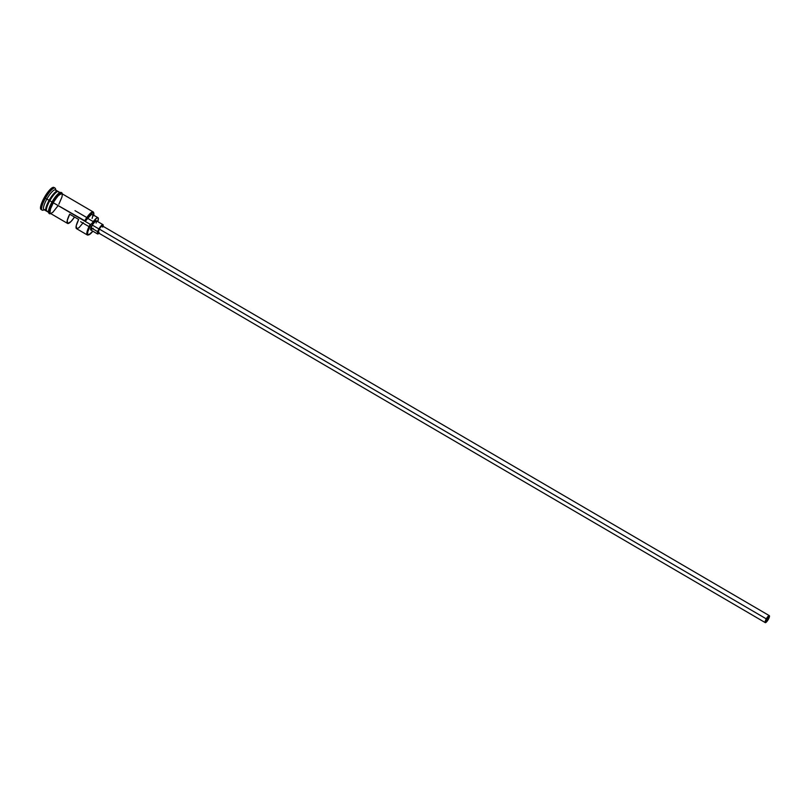 <?xml version="1.0" encoding="UTF-8"?>
<svg xmlns="http://www.w3.org/2000/svg" width="810" height="810" viewBox="0 0 810 810"><rect width="100%" height="100%" fill="white"/><g stroke="black" fill="none" stroke-linecap="round" stroke-linejoin="round"><path stroke-width="1.21" d="M93.626 215.784L93.646 212.929L91.803 213.04L85.344 221.079L87.672 218.366L93.292 221.646A8.059 2.015 -59.7 0 1 90.963 224.36L90.214 224.35A11.421 2.855 120.3 0 0 88.148 235.001L88.827 234.799A10.884 2.724 -59.7 0 1 90.791 224.653L53.156 202.692A11.421 2.855 120.3 0 0 50.25 213.303L67.544 223.418A11.421 2.855 -59.7 0 1 69.69 214.215L78.671 219.469A11.421 2.855 120.3 0 0 76.535 228.663L87.308 234.961A11.421 2.855 -59.7 0 1 90.214 224.35L84.594 221.069A11.421 2.855 -59.7 0 1 93.221 211.967A11.421 2.855 -59.7 0 1 93.717 213.06M92.856 231.204A10.884 2.724 -59.7 0 1 88.827 234.799L92.856 231.204M768.133 619.356L766.685 618.516L768.133 619.356L765.653 622.06L766.452 618.911A3.361 0.84 -59.7 0 1 768.994 616.238A3.361 0.84 -59.7 0 1 768.133 619.356A3.361 0.84 -59.7 0 1 765.602 622.039A3.361 0.84 -59.7 0 1 766.452 618.911L768.933 616.218L768.133 619.356M98.293 232.814L99.245 229.038A4.03 1.012 120.3 0 0 98.223 232.784L765.258 622.617A4.03 1.012 -59.7 0 1 766.28 618.87L99.245 229.038L101.331 226.243L102.384 225.919M769.328 615.661L102.293 225.828A4.03 1.012 120.3 0 0 99.245 229.038L766.28 618.87A4.03 1.012 -59.7 0 1 769.328 615.661A4.03 1.012 -59.7 0 1 768.305 619.407A4.03 1.012 -59.7 0 1 765.258 622.617M93.191 228.258L90.69 229.888L92.178 225.018A5.376 1.347 120.3 0 0 90.811 230.01L97.554 233.948A5.376 1.347 -59.7 0 1 98.911 228.957L92.178 225.018L95.833 220.715L96.461 221.181L96.106 223.064M98.992 233.239A5.376 1.347 -59.7 0 1 97.554 233.948M49.795 200.728L49.4 200.485A11.148 2.794 120.3 0 1 57.733 191.545A11.148 2.794 120.3 0 0 49.4 200.485L49.106 200.333A11.421 2.855 -59.7 0 1 58.016 191.514A11.421 2.855 -59.7 0 0 57.733 191.231A11.421 2.855 -59.7 0 0 49.106 200.333L45.401 198.278A12.768 3.2 120.3 0 0 43.102 210.175L44.803 209.668A11.421 2.855 -59.7 0 1 46.869 199.027A11.421 2.855 120.3 0 0 43.963 209.628L46.21 210.944A11.421 2.855 -59.7 0 1 49.106 200.333L49.4 200.485A11.148 2.794 120.3 0 0 46.484 210.782M46.109 209.972A11.148 2.794 120.3 0 1 49.4 200.485L49.623 200.617A11.148 2.794 -59.7 0 0 46.413 210.448A11.148 2.794 -59.7 0 1 49.623 200.617A11.148 2.794 -59.7 0 1 56.619 191.96M58.917 193.175A11.421 2.855 120.3 0 0 49.785 200.728A11.421 2.855 120.3 0 0 46.889 211.339L49.137 212.655M88.513 234.859A11.421 2.855 -59.7 0 1 87.308 234.961M83.258 222.649L78.965 227.731L76.717 228.744L76.201 225.818L78.671 219.469L69.69 214.215L67.22 220.573L67.736 223.489L70.976 221.555L74.51 217.04A11.421 2.855 -59.7 0 1 67.544 223.418M51.982 202.014L49.785 200.728L51.982 202.014M41.249 209.567L40.5 208.403L40.814 205.72L44.277 197.62A12.768 3.2 120.3 0 0 41.047 209.476L42.171 210.134A12.768 3.2 -59.7 0 1 45.401 198.278L44.277 197.62L48.286 191.595L52.012 187.88L54.219 187.738M44.074 209.699A12.768 3.2 -59.7 0 1 42.171 210.134M50.635 213.526A11.553 2.896 -59.7 0 1 53.116 202.692L51.992 202.034A11.553 2.896 120.3 0 0 49.774 212.838M58.877 204.201L61.985 196.952L62.269 194.552L61.59 193.509L57.935 195.888L53.156 202.692L85.344 221.079A8.059 2.015 120.3 0 0 87.672 218.366L91.439 214.518L92.512 214.539L92.775 215.318M92.755 215.916L92.117 218.416M61.135 193.398A11.553 2.896 120.3 0 0 51.992 202.034L53.116 202.692A11.553 2.896 -59.7 0 1 62.157 193.813M55.05 188.102L53.926 187.444A12.768 3.2 120.3 0 0 44.277 197.62L45.401 198.278A12.768 3.2 -59.7 0 1 55.05 188.102A12.768 3.2 -59.7 0 1 55.596 189.975M57.733 191.231L55.495 189.915A11.421 2.855 120.3 0 0 46.869 199.027L49.106 200.333A11.421 2.855 -59.7 0 0 46.889 211.025M49.623 200.617A11.148 2.794 -59.7 0 1 57.399 191.646M60.659 192.932L58.411 191.626A11.421 2.855 120.3 0 0 49.785 200.728A11.421 2.855 120.3 0 0 48.479 211.015M60.993 193.084L59.859 192.78M58.998 193.215L54.371 198.248M53.156 200.09L48.691 209.851L48.671 212.959L49.45 213.759L50.908 213.688M50.058 205.932L48.57 211.785M51.05 213.455L49.916 213.162L49.977 210.023L54.27 200.738L59.1 194.663L60.983 193.438L62.34 194.451M93.221 211.967L61.783 193.59A11.421 2.855 120.3 0 0 53.156 202.692L50.534 208.342L49.987 213.05L51.111 213.344L52.974 212.129L57.743 206.125M55.536 188.892A12.768 3.2 120.3 0 0 45.401 198.278L46.869 199.027A11.421 2.855 -59.7 0 1 55.931 190.623L55.536 188.892M98 217.718L92.38 214.427A8.869 2.217 120.3 0 0 87.672 218.366L93.292 221.646A8.869 2.217 -59.7 0 1 98 217.718A8.869 2.217 -59.7 0 1 97.757 221.616M97.726 221.697L98.304 218.133L97.048 217.799L90.963 224.36A10.884 2.724 120.3 0 0 90.791 224.653L87.834 231.559L87.571 233.847L88.847 234.799M102.971 224.664L96.238 220.725A5.376 1.347 120.3 0 0 92.178 225.018L98.911 228.957A5.376 1.347 -59.7 0 1 102.971 224.664A5.376 1.347 -59.7 0 1 103.062 226.273M102.84 227.002L103.204 225.119L102.576 224.653L99.448 228.045L97.322 233.493L97.949 233.958L99.357 232.865M102.465 226.172L102.364 227.013M768.305 619.407L769.5 615.995L768.366 616.076L765.916 619.559L765.167 622.525L766.219 622.202L768.305 619.407M93.818 213.364L93.666 212.676A11.421 2.855 120.3 0 0 84.594 221.069L85.344 221.079A10.884 2.724 -59.7 0 1 93.818 213.364A10.884 2.724 -59.7 0 1 93.747 215.227M90.963 224.36L90.214 224.35L90.791 224.653A10.884 2.724 -59.7 0 1 90.963 224.36M75.006 210.661L87.369 217.88M51.972 202.034L57.996 193.914L60.679 192.375L61.773 192.669L62.431 193.975M80.595 221.707L89.596 226.962M90.922 227.742L97.656 231.68"/></g></svg>
